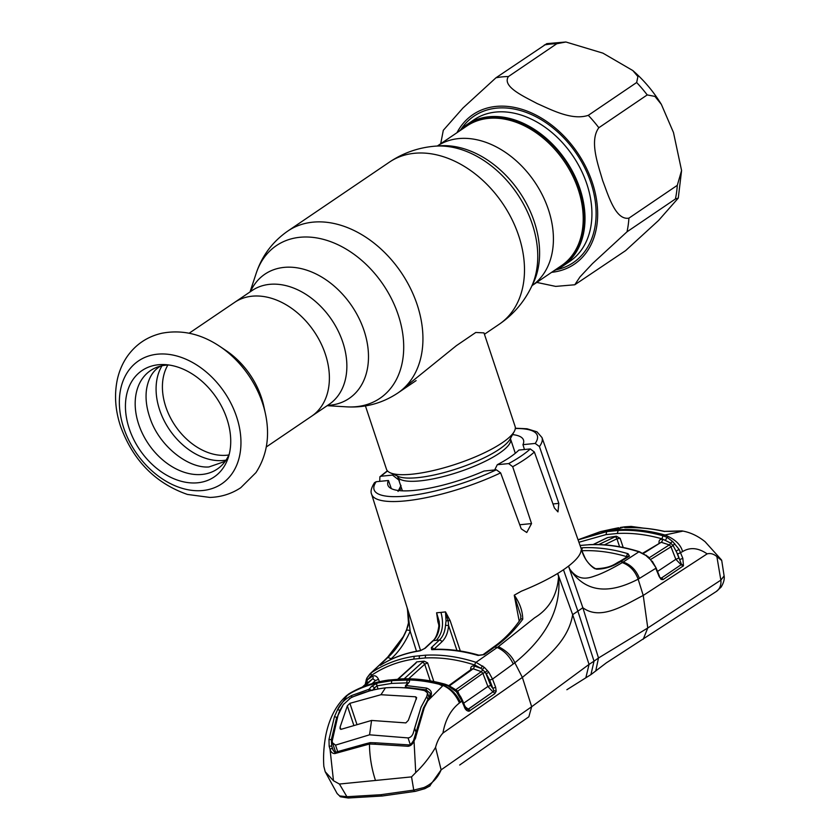 <?xml version="1.0" encoding="UTF-8"?>
<svg xmlns="http://www.w3.org/2000/svg" width="840" height="840" viewBox="0 0 840 840"><rect width="100%" height="100%" fill="white"/><g stroke="black" fill="none" stroke-linecap="round" stroke-linejoin="round"><path stroke-width="1.26" d="M266.28 446.975L311.682 416.178A68.723 49.539 -124.1 0 0 325.343 354.133A68.723 49.539 -124.1 0 0 234.539 302.431A68.723 49.539 55.9 0 1 325.343 354.133A68.723 49.539 55.9 0 1 311.682 416.178L329.154 404.334A68.723 49.539 -124.1 0 0 342.815 342.279A68.723 49.539 -124.1 0 0 252.011 290.588L189.137 333.228M561.488 265.639A84.347 60.806 -124.1 0 0 578.246 189.483A84.347 60.806 -124.1 0 0 466.798 126.032L437.367 146.003A84.347 60.806 -124.1 0 1 548.447 209.696A84.347 60.806 -124.1 0 1 532.056 285.6L561.488 265.639M462.903 128.678A84.725 61.068 55.9 0 1 579.4 188.864A84.725 61.068 55.9 0 1 557.592 268.286M365.421 405.909L386.484 469.235A67.778 17.105 -18.4 0 0 390.128 472.731A67.778 17.105 -18.4 0 0 411.925 474.212A67.778 17.105 -18.4 0 0 514.29 431.424A67.778 17.105 -18.4 0 0 515.109 426.447L483.987 332.892L475.786 332.462L456.351 345.681L404.712 387.387M673.481 132.52L681.587 170.531L677.292 185.335L628.919 218.148C615.594 220.469 608.433 195.657 602.658 180.558C598.091 164.64 589.166 140.868 598.836 127.733L647.22 94.92L654.948 96.411L661.364 104.391L673.481 132.52M675.402 198.986L678.279 198.093L658.623 220.395L625.622 250.614L574.78 284.77L579.978 276.938L592.494 263.582L627.018 231.798L675.402 198.986A112.959 81.427 -124.1 0 0 677.292 185.335M536.245 282.303L555.692 286.398L574.78 284.77M554.085 270.659A85.47 61.614 -124.1 0 0 562.978 265.997A85.47 61.614 -124.1 0 0 579.968 188.811A85.47 61.614 -124.1 0 0 467.03 124.52A85.47 61.614 -124.1 0 0 459.406 131.05M565.898 42L602.91 53.141L632.835 70.56L637.917 76.587L636.657 82.52L588.284 115.332C571.904 120.782 551.365 109.746 537.106 103.541C524.087 96.505 501.69 86.646 508.421 76.545L556.794 43.733L565.898 42L546.808 43.638L495.968 77.784L462.945 108.024L443.3 130.305L440.706 143.734M217.423 344.841A83.17 59.955 55.9 0 1 219.817 346.395L226.139 350.637A68.723 49.539 55.9 0 1 261.408 397.488A68.723 49.539 55.9 0 1 263.791 406.161L265.398 413.595A83.17 59.955 55.9 0 1 265.976 416.493M226.936 418.908A64.281 46.337 55.9 0 1 228.354 457.306A64.281 46.337 55.9 0 1 180.191 480.984A64.281 46.337 55.9 0 1 129.224 428.6A64.281 46.337 55.9 0 1 165.501 364.644A64.281 46.337 55.9 0 1 226.936 418.908M229.289 453.947A59.493 42.882 55.9 0 1 184.139 472.248A59.493 42.882 55.9 0 1 138.684 424.294A59.493 42.882 55.9 0 1 168.977 365.012M580.933 547.953L582.908 547.722C597.576 547.134 612.623 549.129 628.026 553.718L629.475 556.091L621.117 561.256C613.095 566.486 604.895 569.131 596.516 569.184C589.375 565.73 584.346 559.209 581.427 549.623L581.049 550.725C580.472 554.915 576.293 560.049 568.523 566.107L582.845 607.73L577.878 611.163L563.482 569.74A91.875 23.195 -18.4 0 0 568.523 566.107L569.73 569.026C579.705 583.286 591.014 577.111 597.797 574.949C605.021 572.093 613.179 567.976 622.293 562.611L638.915 551.838C621.442 546.304 604.548 543.952 588.231 544.793L580.062 545.486M596.516 569.184A2.257 1.88 -83.4 0 0 595.56 568.732C595.046 569.604 587.779 563.892 584.881 557.571L581.69 550.357M515.33 428.221L527.027 428.778L536.981 431.844L541.978 437.546A89.775 22.659 161.6 0 1 539.438 446.555L558.821 503.37L557.97 511.896L554.442 508.053L534.366 452.015A89.775 22.659 161.6 0 1 525.063 459.218A89.775 22.659 161.6 0 1 512.694 466.715L508.683 463.586A86.005 21.714 -18.4 0 0 521.073 456.099A86.005 21.714 -18.4 0 0 530.281 448.928L534.366 452.015M524.454 449.516L522.952 444.654A71.453 18.039 -18.4 0 0 523.519 440.108A71.453 18.039 -18.4 0 0 512.568 434.595M522.952 444.654L535.216 443.436A86.005 21.714 -18.4 0 0 515.298 428.516M539.438 446.555L535.216 443.436M512.694 466.715L531.542 523.582L526.764 532.497L521.252 528.854L500.63 472.868A89.775 22.659 161.6 0 1 371.616 494.214L420.556 650.538L419.349 650.958C405.163 653.174 392.259 657.888 380.667 665.101L379.974 664.976L387.923 657.426C395.419 650.591 401.541 641.697 406.298 630.767L408.471 622.913L407.463 608.979M494.676 469.969L497.291 464.709L508.683 463.586M497.291 464.709A71.453 18.039 -18.4 0 0 518.889 450.062L530.281 448.928M387.566 470.999A86.005 21.714 -18.4 0 0 381.119 476.228L379.88 476.774L379.733 481.373M381.119 476.228L392.511 475.104A71.453 18.039 -18.4 0 1 393.404 474.233M398.044 491.431L401.016 485.384M399.42 480.459L392.511 475.104M391.335 488.628L388.447 480.501A71.453 18.039 -18.4 0 0 387.933 485.216A71.453 18.039 -18.4 0 0 484.071 471.019L496.346 469.802L500.63 472.868M401.541 488.261A71.138 17.955 -18.4 0 0 398.916 490.581M371.616 494.214C370.346 491.6 371.312 487.746 374.504 482.654L376.183 481.719L388.447 480.501M595.56 568.732L595.56 568.732C611.877 568.176 615.395 563.21 619.794 561.393L623.175 562.023C630.808 564.7 636.226 570.171 639.44 578.413L638.148 579.18C635.05 570.896 629.759 565.383 622.293 562.611M628.026 553.718A2.257 1.186 106.6 0 0 626.65 556.647C611.394 552.122 596.526 550.148 582.047 550.736L583.065 553.791M581.606 547.848L581.238 548.825M582.908 547.722A2.257 1.428 87.7 0 0 582.047 550.736M629.475 556.091A2.257 1.806 -121.6 0 0 628.173 556.238A2.257 1.806 -121.6 0 0 628.163 556.238L619.784 561.393M563.482 569.74A91.875 23.195 161.6 0 1 557.697 573.447L572.659 614.649L577.878 611.163L594.027 661.154L598.5 657.993L582.845 607.73C600.863 621.149 625.17 604.601 643.24 595.445L638.148 579.18C618.534 589.281 589.449 598.731 569.709 569.079L569.73 569.026M415.758 737.73L414.026 740.964L415.737 772.579C423.171 765.555 429.776 757.166 435.55 747.4C437.073 741.573 439.53 736.796 442.932 733.068L522.375 677.418C541.695 661.206 567.945 643.482 572.659 614.649L589.05 664.409L594.027 661.154L590.929 674.625L606.323 662.865L716.247 591.528L721.046 587.181C725.571 580.062 723.965 575.358 724.111 575.925L720.856 580.135L716.877 556.595C713.748 553.928 710.504 553.014 707.144 553.875L643.24 595.445L647.776 627.995L643.24 639.219M435.55 747.4L441.126 769.85L429.587 786.156L424.998 788.54A2.257 0.588 -110.1 0 1 424.893 788.655A2.257 0.588 -110.1 0 1 423.917 787.553C431.949 783.951 437.682 778.05 441.126 769.85L531.657 706.745L589.05 664.409L585.848 677.796L591.024 674.562M531.657 706.745L528.854 716.793L459.68 765.02M647.776 627.995L720.856 580.135A15.057 11.897 57 0 1 716.247 591.528M647.766 627.984L598.5 657.993L595.718 671.087M724.111 575.925L721.728 560.49L716.877 556.595M707.144 553.875C698.271 547.764 690.071 547.008 682.574 551.607C680.82 544.646 674.94 539.112 664.933 534.996L682.973 531.09C690.69 532.549 698.061 536.088 705.086 541.706L721.518 559.976M670.95 531.384A2.257 1.869 -105.9 0 0 670.152 531.405L682.038 530.901L663.915 531.374C651.01 528.507 638.4 527.268 626.094 527.678C624.11 527.667 623.942 527.468 625.601 527.069L631.124 526.407L624.729 526.827L614.019 530.114L619.784 529.673L618.146 530.481C632.867 529.704 647.976 531.531 663.485 535.952L667.412 537.516L672.756 541.643L679.13 549.402L682.825 558.317L683.476 565.75L663.012 579.621L661.07 579.4L659.085 576.429L655.767 568.333L639.44 578.413M657.521 571.452L675.822 559.314L681.082 564.753L661.448 578.025L681.082 564.753A2.257 1.113 110.7 0 0 681.481 564.449L677.597 554.053L673.071 545.549L670.593 543.018L662.141 538.881A2.257 1.197 -74 0 1 663.485 535.952L664.933 534.996C649.32 530.659 634.274 528.885 619.784 529.673M670.152 531.405L664.325 531.342A2.257 1.228 102.5 0 0 663.915 531.374M664.661 531.52A2.257 1.228 102.5 0 0 664.325 531.342C651.347 528.476 638.683 527.236 626.325 527.635L626.325 527.635A2.257 1.418 88.2 0 0 626.094 527.678M626.861 527.625A2.257 1.712 -101.6 0 0 625.601 527.069M618.66 527.751A2.257 1.732 -101.6 0 0 618.587 527.762L600.201 531.72L579.127 539.375M578.099 539.857L608.339 530.807L614.019 530.114M612.255 529.043A2.257 1.491 -99.6 0 1 612.371 529.022L618.587 527.762A2.257 1.732 -101.6 0 0 618.524 527.783M612.371 529.022L600.821 531.552M578.088 539.9L606.7 531.615L618.146 530.481L617.327 533.484L606.018 534.607L578.928 542.262M662.141 538.881C646.79 534.513 631.848 532.707 617.327 533.484M648.963 557.928L669.312 544.887L661.185 542.283A2.257 1.197 106.2 0 0 662.54 539.353L665.658 540.299A2.257 0.966 -62.5 0 1 667.412 537.516M679.13 549.402L676.19 551.009L678.92 558.054L675.822 559.314L670.887 546.567L669.312 544.887A2.257 1.134 109.4 0 0 670.593 543.018A2.257 0.913 -39 0 1 672.756 541.643M650.559 559.545L673.071 545.549L674.688 543.596M682.574 551.607L677.597 554.053M678.92 558.054L679.728 559.577L682.825 558.317M681.481 564.449A2.257 1.565 30.4 0 1 683.476 565.75M660.293 577.836L661.448 578.025A2.257 1.796 56.4 0 1 663.012 579.621M681.261 564.816A2.257 1.796 56.4 0 1 682.868 566.433M659.085 576.429L660.618 578.004A2.257 1.522 126.5 0 1 661.07 579.4M642.831 553.14L661.185 542.283L643.388 553.445M593.103 544.551L607.351 537.663A2.257 1.68 63.9 0 1 607.75 537.548L616.361 536.214L620.141 538.325L616.938 538.797L604.391 544.866M598.668 544.582L616.361 536.214M607.75 537.548L593.26 544.551M614.723 536.855A2.257 1.68 63.9 0 1 616.938 538.797L619.605 546.788M659.106 543.512C658.665 540.393 659.809 539.007 662.54 539.353M408.471 622.913C408.671 624.876 406.938 629.465 403.274 636.688L387.282 657.668L371.438 672.703C384.143 664.135 398.412 658.675 414.225 656.313L425.67 655.179C441.945 654.35 458.724 656.733 476.018 662.329L484.481 667.475L488.733 672.137L492.524 679.077L514.846 662.802C536.624 644.826 562.159 617.232 558.631 576.597L558.579 576.587C557.246 595.109 549.276 608.832 534.66 617.768L498.393 646.643L476.018 662.329A2.257 1.166 -71.9 0 0 474.863 665.07C457.79 659.526 441.21 657.163 425.124 657.982L425.67 655.179M407.505 608.969L410.183 631.228A2.257 1.376 -158.9 0 0 408.041 630.115A2.257 1.376 -158.9 0 0 406.298 630.767M416.493 651.252L410.183 631.228C405.143 642.663 398.79 651.851 391.135 658.78L389.886 659.967M420.305 650.685A2.257 1.48 81.1 0 0 419.916 650.664C405.594 652.911 392.564 657.678 380.825 664.976L380.825 664.976A2.257 1.575 58 0 0 380.667 665.101M419.916 650.664A2.257 1.48 81.1 0 0 419.349 650.958M381.192 664.755A2.257 1.732 -133.4 0 0 379.974 664.976M425.124 657.982L413.816 659.106C398.181 661.437 384.08 666.845 371.522 675.318A2.257 1.554 -124.1 0 1 371.438 672.703L367.122 677.67A2.257 1.439 27.3 0 1 367.311 677.418L369.968 673.88L387.282 657.668M415.853 791.144A2.257 1.502 -100.4 0 1 415.411 791.332L382.294 795.995L348.212 798L340.483 796.782A2.257 1.984 -65.2 0 1 339.612 795.911L346.909 796.73L380.814 794.724L413.742 790.104L423.917 787.553M333.344 750.666L331.727 746.077L332.546 749.007A1.502 0.756 159.2 0 0 332.535 748.976A1.502 0.756 159.2 0 0 331.495 748.639A1.502 0.756 159.2 0 0 330.036 749.291L333.48 780.738L325.195 771.719L337.144 793.569L339.612 795.911M348.212 798A2.257 1.407 -91.1 0 1 346.909 796.73L339.423 784.035L411.548 776.885L415.737 772.579M430.185 785.736L424.893 788.655L415.411 791.332A2.257 1.502 -100.4 0 1 413.742 790.104L411.548 776.885M351.666 697.442L349.44 698.597M343.602 704.12L339.685 710.63L336.998 718.085M369.086 691.078L351.603 697.242L351.572 695.53L369.075 689.251L372.246 690.459L374.346 688.023A2.257 1.502 -137.5 0 0 371.522 686.385L377.276 683.077L392.175 680.6L407.62 680.064C409.668 680.264 410.056 681.146 408.786 682.689L406.298 685.566L426.605 688.097C432.611 690.449 432.989 694.712 427.739 700.885L424.274 707.742L415.58 737.635M334.246 747.989L331.349 739.673L331.727 746.077L329.154 746.203L328.986 739.431L334.467 716.657L337.491 709.842C340.2 703.889 344.894 699.122 351.572 695.53M334.467 716.657L336.725 717.318L331.349 739.673L328.986 739.431M413.532 740.523C411.233 744.177 409.794 745.647 409.248 744.923L408.188 746.288C410.781 745.857 412.724 744.082 414.026 740.964L413.532 740.523L423.433 708.015L429.44 697.043L430.248 693.273L426.09 689.85L426.605 688.097M426.636 691.582L426.09 689.85L405.941 687.33A1.502 0.913 -86.8 0 1 406.298 685.566L405.888 686.826M416.776 730.842L417.606 730.643M442.932 733.068C445.305 719.754 450.818 709.726 459.459 702.965L461.979 701.148L456.341 691.698L448.382 686.081L444.444 684.516L443.058 685.472C450.135 688.569 455.606 694.397 459.459 702.965M443.058 685.472L427.739 700.885A1.502 0.798 29.9 0 0 426.909 701.148M442.397 685.913L439.236 684.275C425.103 680.736 411.39 679.319 398.097 680.022L392.175 680.6A2.257 1.46 -95.7 0 0 391.681 683.413L376.981 685.839A2.257 1.502 -103.1 0 1 377.276 683.077M448.382 686.081A2.257 0.935 116.8 0 1 449.232 685.818L445.263 684.264A2.257 1.176 -74.4 0 0 444.444 684.516C428.852 680.211 413.7 678.447 398.99 679.235L387.544 680.369C373.328 682.448 360.36 686.994 348.663 694.019L345.544 696.57L350.868 693.042C361.82 687.005 373.748 683.046 386.652 681.167L392.322 680.463M387.544 680.369L388.101 680.106C373.769 682.196 360.675 686.795 348.831 693.893A2.257 1.575 -121.2 0 0 348.663 694.019L348.831 693.893A2.257 1.575 -121.2 0 1 349.02 693.798M439.236 684.275L443.247 685.346C450.649 688.212 456.393 693.84 460.467 702.24M405.941 687.33L406.067 687.95M405.363 685.892L406.108 685.566M405.353 685.881L407.82 683.036A2.257 1.491 42.8 0 1 408.786 682.689M407.232 683.687L406.98 682.868A2.257 1.397 -88.6 0 1 407.62 680.064M406.98 682.868L391.681 683.413M374.892 689.64L374.346 688.023L376.981 685.839L378.042 689M368.991 690.995A1.502 1.008 -105.2 0 1 369.075 689.251L371.522 686.385M347.676 694.932L350.868 693.042M347.225 695.352L337.491 709.842A1.502 0.861 -153.1 0 1 339.685 710.63M332.43 748.692L332.535 748.976C334.194 751.978 335.171 753.06 335.454 752.241L334.877 753.564C332.556 753.627 330.939 752.199 330.036 749.291L329.154 746.203M408.188 746.288L375.018 744.23A1.502 0.913 92.4 0 1 375.995 742.833L370.199 742.644L369.453 744.02L334.877 753.564M375.018 744.23L369.453 744.02C369.621 756.641 371.627 768.789 375.491 780.454M333.48 780.738L339.423 784.035M325.195 771.719L323.831 766.322C323.169 756.452 323.799 746.225 325.731 735.651C329.081 718.893 335.706 705.841 345.608 696.507M498.393 646.643C506.594 650.832 512.075 656.219 514.846 662.802L522.375 677.418L531.668 706.724M520.863 616.025L514.248 595.182L521.378 591.192C535.437 585.522 547.544 579.611 557.697 573.447L558.579 576.587M514.269 595.161C519.781 602.994 522.606 611.005 522.743 619.216C514.395 630.514 505.134 639.712 494.97 646.811L484.187 654.644L478.065 655.442C462.42 650.937 447.216 649.016 432.443 649.656L431.676 649.635L431.33 647.619L439.404 640.059C442.943 636.657 444.98 631.732 445.515 625.275L446.05 620.833L445.505 611.888L448.193 621.127L448.592 625.548C448.004 632.646 445.778 638.064 441.913 641.802L433.839 649.362M520.842 615.909L520.663 619.101A2.257 1.029 31.8 0 1 522.743 619.216M519.236 621.296L514.248 595.182M491.61 687.036L489.332 679.224M432.443 649.656A2.257 1.428 87.5 0 1 433.104 649.362C447.93 648.711 463.197 650.654 478.894 655.179L483 654.707A2.257 1.418 53.9 0 1 484.187 654.644M478.894 655.179A2.257 1.166 106.1 0 0 478.065 655.442M445.515 625.275L448.592 625.548L456.96 650.496M460.31 650.99L450.114 620.561L446.05 620.833M450.114 620.561L445.505 611.888M445.452 611.898L440.958 612.402C444.056 624.099 442.512 633.402 436.328 640.322L439.404 640.059A2.257 1.544 -133.3 0 1 441.913 641.802M438.585 622.073L436.611 612.78L439.183 621.505L439.551 625.863C438.89 632.331 436.81 637.266 433.293 640.668L425.208 648.218L420.231 650.769M420.556 650.528L424.546 648.522L432.632 640.962C435.53 638.925 437.608 633.98 438.848 626.125L439.551 625.863M438.848 626.125L438.532 622.01L439.183 621.505M433.829 649.331A2.257 1.554 -133 0 0 431.33 647.619M432.915 649.394L431.676 649.635M464.531 706.356L468.405 709.191L492.954 691.908A2.257 1.082 112.1 0 0 493.815 690.753L489.699 680.148L486.318 673.89L488.733 672.137M466.956 709.181L467.849 709.349A2.257 1.092 110.1 0 0 468.227 709.128L492.954 691.908L487.904 686.48L490.718 685.409L492.828 688.349L495.653 687.278L496.188 691.247L494.823 693.683L469.024 711.218C466.809 711.06 465.213 709.517 464.237 706.577L461.979 701.148L462.556 700.518L464.814 705.947L464.237 706.577M489.699 680.148L492.524 679.077L495.653 687.278M494.823 693.683A2.257 1.439 55.4 0 0 493.322 692.055L493.815 690.753A2.257 0.619 9.5 0 1 496.188 691.247M462.924 703.71L487.904 686.48L482.874 673.302L485.384 672.294L480.953 668.336A2.257 0.693 -52.7 0 1 482.769 665.973M490.718 685.409L485.384 672.294L487.347 670.446M455.679 689.776A2.257 1.113 108.8 0 0 456.026 689.556L481.32 671.654L482.874 673.302L457.716 691.152L458.882 693.956M457.254 691.52L457.716 691.152L454.734 689.115M484.481 667.475A2.257 0.651 -44.3 0 0 482.538 669.312A2.257 1.103 110.9 0 1 481.32 671.654L473.161 668.776L449.39 685.892M470.768 670.173C470.337 666.992 471.524 665.616 474.306 666.036A2.257 1.166 107.8 0 1 473.161 668.776L471.765 669.008L448.791 685.598M474.306 666.036L480.953 668.336L474.863 665.07M468.405 709.191A2.257 1.449 55.4 0 1 469.959 710.84M366.524 679.172A2.257 1.218 21.6 0 0 366.324 679.455L367.122 677.67A2.257 1.439 27.3 0 0 367.826 679.55L366.891 680.778A2.257 1.554 -128.1 0 1 366.828 683.004L362.376 687.078M371.522 675.318L367.826 679.55L372.635 676.116A2.257 1.554 -123.7 0 1 372.708 678.741L362.387 687.068M365.274 684.831L366.324 679.455A2.257 1.218 21.6 0 0 366.891 680.778L366.072 684.127M372.635 676.116C374.987 675.182 376.95 676.252 378.525 679.319L375.428 680.558L372.708 678.741L364.844 686.101M365.421 683.046A2.257 1.334 6.3 0 0 365.82 683.928M378.525 679.319L379.428 681.712M414.519 664.157L416.671 661.93L420.409 661.5L424.19 661.185L427.602 662.865L424.704 664.251L408.649 678.794M404.177 678.794L422.205 662.487A2.257 1.554 47.5 0 1 424.704 664.251L430.259 680.873M422.205 662.487L424.19 661.185M415.401 663.285L415.244 663.4A2.257 1.554 47.6 0 1 415.905 663.117L398.265 679.035M416.671 661.93L415.905 663.117M375.428 680.558L372.151 683.624M457.328 691.887A2.257 0.609 147.5 0 0 457.328 691.635L457.328 691.635A2.257 0.609 147.5 0 0 456.341 691.698M449.232 685.818L454.85 689.199L457.328 691.635L460.961 697.252L460.341 697.809M467.849 709.349A2.257 1.533 80.4 0 1 469.024 711.218M424.546 648.522A2.257 1.544 47.1 0 1 425.208 648.218M438.89 625.086L437.882 621.779A2.257 0.567 163 0 1 438.501 621.873M437.882 621.779L436.611 612.78M659.379 575.988L656.072 567.893L650.549 559.755L645.792 555.398L638.915 551.838A2.257 1.134 -72.3 0 1 639.492 551.754C622.01 546.221 605.042 543.858 588.588 544.698L588.945 544.75M651.882 561.466L648.029 556.626L639.492 551.754M645.792 555.398A2.257 0.651 -53.6 0 1 646.317 555.303M356.811 724.101L349.892 703.322L347.361 705.821L340.095 727.115L340.084 728.795L341.061 729.33L371.564 720.447L405.846 722.904L408.314 720.352L416.651 697.641L415.58 696.801L380.961 694.722L385.455 687.845C373.034 689.42 361.431 692.769 350.658 697.914L343.256 704.666L338.016 715.375L332.157 741.206L332.524 742.844L335.528 745.111L337.669 751.558M385.455 687.845C398.087 686.931 411.106 687.845 424.515 690.596L427.518 692.895L426.836 696.381L427.875 699.51M416.315 733.11L414.645 728.091L421.05 707.144L426.836 696.381M421.05 707.144L413.228 733.173C412.167 736.019 410.445 737.594 408.062 737.919L410.298 744.639M414.645 728.091L413.228 733.173M335.528 745.111L369.569 734.811L408.062 737.919M332.157 741.206L332.409 736.239L338.016 715.375M349.892 703.322L380.961 694.722M369.569 734.811L371.564 720.447M434.889 146.191A92.453 66.644 -124.1 0 1 532.308 224.207A92.453 66.644 -124.1 0 1 530.954 287.826L532.97 283.752A90.017 64.89 -124.1 0 0 534.293 221.791A90.017 64.89 -124.1 0 0 439.435 145.834L434.889 146.191C418.341 147.588 403.158 152.911 389.361 162.172L287.805 231.053C272.601 241.637 262.059 255.717 256.179 273.315A92.253 66.507 -124.1 0 1 325.416 239.935A92.253 66.507 -124.1 0 1 398.276 315.021A92.253 66.507 -124.1 0 1 346.742 406.854C365.264 407.894 382.253 403.305 397.709 393.099A97.902 70.57 -124.1 0 0 417.165 304.689A97.902 70.57 -124.1 0 0 287.805 231.053M530.954 287.826C523.541 302.694 512.978 314.832 499.265 324.219A97.902 70.57 -124.1 0 0 518.721 235.82A97.902 70.57 -124.1 0 0 389.361 162.172M327.558 405.416A75.064 54.117 -124.1 0 0 364.067 330.656A75.064 54.117 -124.1 0 0 307.619 270.459A75.064 54.117 -124.1 0 0 250.415 291.669M402.402 490.844L397.635 476.522A59.493 15.015 -18.4 0 0 419.969 480.89A59.493 15.015 -18.4 0 0 481.446 463.092A59.493 15.015 -18.4 0 0 510.542 438.963L510.457 438.322M390.128 472.731L397.95 476.322A61.257 15.467 -18.4 0 0 417.648 477.656A61.257 15.467 -18.4 0 0 510.174 438.995L514.29 431.424M551.628 272.328A90.363 65.142 -124.1 0 0 592.337 182.584A90.363 65.142 -124.1 0 0 526.113 110.733A90.363 65.142 -124.1 0 0 456.95 132.72M628.919 218.148A112.959 81.427 55.9 0 1 627.018 231.798M562.978 265.997L569.898 261.303A85.47 61.614 -124.1 0 0 586.887 184.128A85.47 61.614 -124.1 0 0 473.939 119.826L467.03 124.52M460.94 129.476A88.484 63.788 55.9 0 1 528.843 113.453A88.484 63.788 55.9 0 1 590.898 182.721A88.484 63.788 55.9 0 1 556.122 269.808M556.794 43.733A112.959 81.427 -124.1 0 0 544.351 44.971M495.968 77.784A112.959 81.427 55.9 0 1 508.421 76.545M647.22 94.92A112.959 81.427 -124.1 0 0 636.657 82.52M588.284 115.332A112.959 81.427 55.9 0 1 598.836 127.733M262.521 403.095A83.17 59.955 55.9 0 1 265.398 413.595C270.144 435.792 267.005 455.459 255.969 472.594L240.744 487.725C231.515 493.815 221.246 497.049 209.937 497.438L187.435 494.435C155.442 483.273 133.15 460.582 120.572 426.353C115.28 410.393 114.177 394.894 117.264 379.827C119.081 371.395 122.314 363.741 126.966 356.843C135.597 344.463 147.263 336.588 161.984 333.218C181.839 329.49 201.117 333.879 219.817 346.395A83.17 59.955 55.9 0 1 262.521 403.095M236.586 416.756A74.235 53.519 55.9 0 1 202.828 490.507A74.235 53.519 55.9 0 1 123.732 427.949A74.235 53.519 55.9 0 1 157.49 354.186A74.235 53.519 55.9 0 1 236.586 416.756M226.023 460.142A60.06 43.302 55.9 0 1 159.621 409.846A60.06 43.302 55.9 0 1 162.015 365.757M228.858 454.976A57.425 41.391 55.9 0 1 165.795 406.822A57.425 41.391 55.9 0 1 167.864 365.043M552.972 503.958L558.821 503.37M519.75 524.759L531.542 523.582M376.183 481.719A86.005 21.714 -18.4 0 0 406.371 496.041A86.005 21.714 -18.4 0 0 496.346 469.802M606.018 534.607L606.7 531.615M620.141 538.325L623.207 547.481M391.135 658.78L387.923 657.426L385.276 659.452M382.294 795.995A2.257 1.46 -95.7 0 1 380.814 794.724M423.675 708.698L424.274 707.742M335.486 752.231L365.075 743.925A1.502 1.008 75.7 0 0 364.413 745.279M513.282 663.978C509.481 656.124 504.116 650.622 497.165 647.482L493.773 646.863C503.864 639.817 512.831 630.567 520.663 619.101M436.328 640.322L433.293 640.668A2.257 1.544 46.8 0 0 432.632 640.962M436.663 612.77L440.958 612.402M419.423 658.413A2.257 1.46 -95.7 0 1 419.906 655.61M413.816 659.106L414.225 656.313M427.602 662.865L433.839 681.534M398.99 679.235L388.101 680.096M588.231 544.793L580.041 545.433M353.714 725.014L347.34 705.873M416.367 699.174L415.58 696.801M340.851 729.383L340.095 727.115M499.265 324.219L484.449 334.268M416.105 380.615L397.709 393.099M327.169 405.678L346.742 406.854M250.026 291.931L256.179 273.315M515.308 453.285L510.542 438.963M397.635 476.522L397.32 475.965M681.587 170.531L678.279 198.093M632.835 70.56C643.976 80.273 653.478 91.549 661.364 104.391M225.194 461.339L208.94 466.956C188.307 468.615 159.422 446.156 150.181 418.541C146.538 408.23 145.309 398.622 146.486 389.697C148.176 379.019 152.397 371.448 159.138 366.996L160.587 366.082M541.978 437.546L582.603 552.688M379.88 476.774L387.377 470.788M585.879 677.786L566.864 689.724M682.038 530.901L682.973 531.09M626.325 527.635L625.643 527.678M643.493 528.119L631.124 526.407M620.267 527.468L624.729 526.827M408.45 623.007L408.776 618.471L407.221 608.066M413.364 627.679L413.711 628.803M380.825 664.976L380.257 665.353M386.054 658.707C392.826 652.491 400.964 641.014 403.274 636.699M340.483 796.782L337.144 793.558M346.805 695.415L345.828 696.318M405.08 687.32L405.248 687.887M407.82 683.036L407.988 683.561M365.075 743.925L370.199 742.644M375.995 742.833L409.206 744.912M483 654.707L493.773 646.863M397.908 679.056L415.244 663.4M460.961 697.252L462.556 700.518M464.814 705.947L466.967 709.181M445.263 684.264C429.597 679.938 414.382 678.174 399.63 678.962M656.072 567.893L652.26 561.225M427.518 692.895L429.082 697.599M332.524 742.844L335.632 752.189"/></g></svg>
